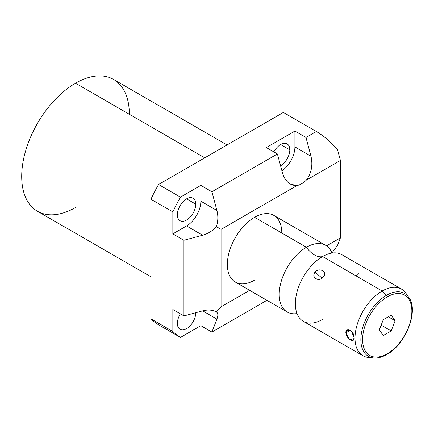 <?xml version="1.0" encoding="UTF-8"?>
<svg xmlns="http://www.w3.org/2000/svg" width="434" height="434" viewBox="0 0 434 434"><rect width="100%" height="100%" fill="white"/><g stroke="black" fill="none" stroke-linecap="round" stroke-linejoin="round"><path stroke-width="0.65" d="M129.343 114.278A76.118 43.948 120 0 0 75.521 83.209A76.118 43.948 120 0 0 21.7 176.426A76.118 43.948 120 0 0 75.521 207.501M221.052 229.374L221.052 306.811L249.621 290.313L221.052 306.811L216.414 311.981C212.573 309.871 207.984 309.496 202.64 310.858L216.919 319.104C218.286 315.442 218.112 313.066 216.414 311.981C218.112 313.066 218.286 315.442 216.919 319.104L211.928 332.064L200.844 325.663L180.457 337.435L158.556 324.789A123.164 71.111 -60 0 1 150.94 318.838L172.846 331.484L172.846 309.496L183.929 315.898L183.929 240.273L172.846 233.872L172.846 211.89L150.94 199.244L150.94 318.838L172.846 331.484A123.164 71.111 120 0 0 180.457 337.435L158.556 324.789A123.164 71.111 -60 0 1 150.94 318.838L150.94 199.244A123.164 71.111 -60 0 1 158.556 184.504L180.457 197.15L200.844 185.378L211.928 191.774L277.418 153.967L266.335 147.565L294.903 131.073L305.986 137.475L316.359 131.486L283.369 112.439L158.556 184.504L180.457 197.15A123.164 71.111 120 0 0 172.846 211.89L150.94 199.244A123.164 71.111 -60 0 1 158.556 184.504L283.369 112.439L316.359 131.486C324.046 136.119 331.093 142.14 337.495 149.551L340.408 160.466L306.274 180.17A20.197 11.664 -60 0 1 296.943 185.557L221.052 229.374L216.414 226.694C218.112 221.28 218.286 215.882 216.919 210.495L200.844 201.219L200.844 185.378L180.457 197.15A123.164 71.111 120 0 0 172.846 211.89L172.846 233.872L186.56 225.957A20.197 11.664 120 0 0 200.844 201.219A20.197 11.664 -60 0 1 186.56 225.957L202.64 235.239C207.984 233.725 212.573 230.877 216.414 226.694C218.112 221.28 218.286 215.882 216.919 210.495L200.844 201.219L200.844 185.378L211.928 191.774L216.919 210.495L211.928 191.774L277.418 153.967L266.335 147.565L294.903 131.073L305.986 137.475L310.977 156.197L294.903 146.914L294.903 131.073L294.903 146.914A20.197 11.664 -60 0 1 281.921 170.833A20.197 11.664 120 0 0 294.903 146.914L310.977 156.197L305.986 137.475L316.359 131.486C324.046 136.119 331.093 142.14 337.495 149.551L340.408 160.466L340.408 237.897L340.408 160.466L306.274 180.17C311.433 173.302 313.001 165.311 310.977 156.197C313.001 165.311 311.433 173.302 306.274 180.17A20.197 11.664 120 0 1 296.943 185.557L221.052 229.374L221.052 306.811L216.414 311.981C212.573 309.871 207.984 309.496 202.64 310.858L216.919 319.104L211.928 332.064L200.844 325.663L200.844 311.341L200.844 325.663L180.457 337.435A123.164 71.111 120 0 1 172.846 331.484L172.846 309.496L183.929 315.898L202.64 310.858L183.929 315.898L183.929 240.273L172.846 233.872L186.56 225.957L202.64 235.239L183.929 240.273L202.64 235.239C207.984 233.725 212.573 230.877 216.414 226.694L221.052 229.374M326.558 245.894L340.408 237.897L337.495 245.454L340.408 237.897L326.558 245.894M254.579 280.158A38.49 22.221 -60 0 1 227.362 264.447A38.49 22.221 -60 0 1 254.579 217.309A38.49 22.221 -60 0 1 281.796 233.02M266.932 300.306L211.928 332.064L266.932 300.306M331.923 252.946L337.495 245.454L331.923 252.946M150.94 276.789L37.465 211.271A76.118 43.948 -60 0 1 25.796 150.278A76.118 43.948 -60 0 1 75.521 83.209L204.767 157.824L75.521 83.209A76.118 43.948 -60 0 1 113.578 79.438L227.058 144.951M195.75 312.768A12.993 7.503 120 0 0 195.75 312.713A12.993 7.503 -60 0 1 195.75 312.768L195.75 312.768A12.993 7.503 -60 0 1 186.56 328.679A12.993 7.503 -60 0 1 177.376 323.379A12.993 7.503 120 0 0 180.067 329.325A12.993 7.503 120 0 0 190.076 325.842A12.993 7.503 120 0 0 195.75 312.768M180.354 313.836A12.993 7.503 120 0 0 177.376 323.379A12.993 7.503 -60 0 1 180.354 313.836M195.75 204.159A12.993 7.503 120 0 0 193.059 198.208A12.993 7.503 120 0 0 183.045 201.691A12.993 7.503 120 0 0 177.376 214.765A12.993 7.503 120 0 0 180.067 220.716A12.993 7.503 120 0 0 190.076 217.233A12.993 7.503 120 0 0 195.75 204.159L186.56 198.853L195.75 204.159A12.993 7.503 -60 0 1 186.56 220.071A12.993 7.503 -60 0 1 177.376 214.765A12.993 7.503 -60 0 1 186.56 198.853A12.993 7.503 -60 0 1 195.75 204.159M289.809 149.855A12.993 7.503 120 0 0 287.118 143.904A12.993 7.503 120 0 0 273.849 151.9A12.993 7.503 -60 0 1 283.95 143.35A12.993 7.503 -60 0 1 289.809 149.855L280.619 144.549L289.809 149.855A12.993 7.503 -60 0 1 280.576 165.793A12.993 7.503 120 0 0 289.809 149.855M282.415 172.689C283.923 178.065 286.586 181.879 290.4 184.13L296.943 185.557C289.988 185.687 285.143 181.396 282.415 172.689L277.418 153.967L282.415 172.689M287.183 312.003L235.337 282.067A38.49 22.221 -60 0 1 229.434 251.226A38.49 22.221 -60 0 1 254.579 217.309L306.426 247.239A38.49 22.221 120 0 0 281.286 281.156A38.49 22.221 120 0 0 287.183 312.003A38.49 22.221 120 0 0 297.03 313.587A38.49 22.221 120 0 1 279.637 288.621A38.49 22.221 120 0 1 306.426 247.239L254.579 217.309A38.49 22.221 -60 0 1 273.827 215.4L325.674 245.335A38.49 22.221 120 0 0 306.426 247.239A19.215 11.094 -120 0 0 322.57 256.559A19.215 11.094 60 0 1 306.426 247.239A38.49 22.221 120 0 1 331.967 253.065A38.49 22.221 120 0 0 325.674 245.335M322.57 319.413A38.49 22.221 -60 0 1 296.107 310.614A38.49 22.221 -60 0 1 322.57 256.559L382.213 290.992A38.49 22.221 120 0 0 357.068 324.909A38.49 22.221 120 0 0 362.965 355.755A38.49 22.221 120 0 0 371.222 357.513M362.965 355.755L303.323 321.317A38.49 22.221 -60 0 1 297.426 290.476A38.49 22.221 -60 0 1 322.57 256.559A38.49 22.221 -60 0 1 328.934 253.754L328.961 253.749M354.122 337.63C354.068 330.024 345.431 327.068 345.849 332.851C346.804 340.039 355.077 343.077 354.122 337.63L351.339 331.066L347.01 330.22L345.849 332.851L350.303 330.285L345.849 332.851L349.256 339.1L353.249 340.099L354.122 337.63M323.314 276.914C328.115 271.999 319.104 266.807 315.041 272.14C310.538 277.478 319.549 282.664 323.314 276.914C327.914 271.771 319.451 266.888 315.041 272.14L321.247 277.467L323.314 276.914L321.247 277.467L315.041 272.14C310.749 277.711 319.207 282.599 323.314 276.914M387.22 353.753A34.834 20.11 -60 0 1 362.585 339.534A34.834 20.11 -60 0 1 387.22 296.872A34.834 20.11 -60 0 1 411.85 311.091A34.834 20.11 -60 0 1 387.22 353.753A1.541 0.89 60 0 1 386.9 354.459A1.541 0.89 -120 0 0 387.22 353.753A34.834 20.11 120 0 0 411.85 311.091A34.834 20.11 120 0 0 387.22 296.872A34.834 20.11 120 0 0 362.585 339.534A34.834 20.11 120 0 0 387.22 353.753M383.26 319.679L379.3 329.883L383.26 335.515L391.18 330.941L395.135 320.742L391.18 315.106L383.26 319.679L391.18 315.106L395.135 320.742L391.18 330.941L383.26 335.515L379.3 329.883L383.26 319.679M407.108 295.359A38.49 22.221 120 0 0 401.455 289.087A38.49 22.221 120 0 0 382.213 290.992L322.57 256.559A38.49 22.221 -60 0 1 341.813 254.655L401.455 289.087M355.864 275.785L358.386 273.317M381.139 325.147L391.18 330.941L381.139 325.147M388.278 316.782L395.135 320.742L388.278 316.782M373.641 357.952A36.282 20.946 -60 0 1 361.728 331.511A36.282 20.946 -60 0 1 386.504 295.277A1.541 0.89 60 0 1 387.22 296.872A1.541 0.89 -120 0 0 386.504 295.277A36.282 20.946 120 0 0 361.728 331.511A36.282 20.946 120 0 0 373.641 357.952A36.282 20.946 120 0 0 386.504 354.518A1.541 0.89 -120 0 0 386.9 354.459C382.267 357.128 377.846 358.294 373.641 357.952L368.569 357.491A38.49 22.221 -60 0 1 355.929 329.439A38.49 22.221 -60 0 1 382.213 290.992L386.504 295.277A36.282 20.946 -60 0 1 408.698 297.23A36.282 20.946 120 0 0 386.504 295.277L382.213 290.992A38.49 22.221 -60 0 1 405.757 293.069L408.698 297.23C419.179 310.397 405.801 344.39 386.9 354.459M386.504 354.518A36.282 20.946 120 0 0 408.73 326.856A36.282 20.946 120 0 0 408.698 297.23"/></g></svg>
